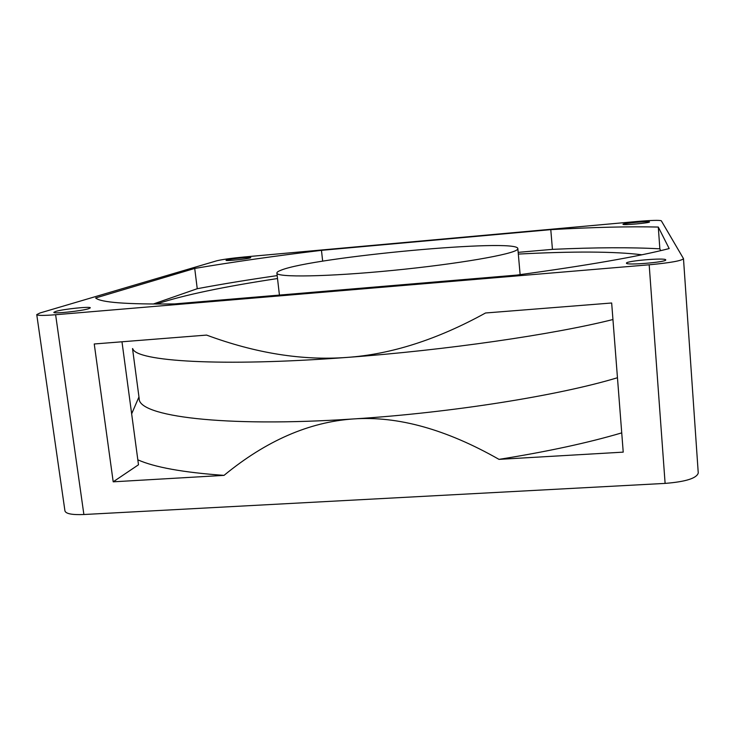 <?xml version="1.0" encoding="UTF-8"?>
<svg xmlns="http://www.w3.org/2000/svg" width="735" height="735" viewBox="0 0 735 735"><rect width="100%" height="100%" fill="white"/><g stroke="black" fill="none" stroke-linecap="round" stroke-linejoin="round"><path stroke-width="1.1" d="M641.866 254.779C614.699 251.416 573.511 251.186 518.322 254.08M277.518 278.537C223.909 286.65 184.026 295.011 157.878 303.628L156.638 304.069M517.486 249.385L517.844 248.586C517.477 238.066 313.422 257.002 281.101 270.168C278.225 271.252 276.819 272.216 276.884 273.062C276.222 277.582 327.507 276.838 392.784 270.416C458.043 264.03 514.123 254.209 517.486 249.385M660.618 250.663L659.855 248.825C631.19 247.236 595.387 247.419 552.435 249.358L518.175 252.353M277.178 275.616C248.448 279.741 221.805 284.105 197.246 288.708L153.183 304.06M550.781 229.642C593.788 227.216 629.629 226.362 658.294 227.06L669.181 248.559C637.723 256.662 586.897 265.51 516.714 275.101L174.618 303.913C126.879 304.465 100.557 302.48 95.642 297.969L194.72 268.44C232.903 261.972 275.147 255.945 321.471 250.341L550.781 229.642L552.435 249.358M658.294 227.06L659.855 248.825M321.471 250.341L322.665 261.191M194.72 268.44L197.246 288.708M55.566 311.475C62.778 309.141 90.938 306.201 90.322 307.846L88.797 308.663C82.173 310.96 53.058 314.038 53.83 312.357L55.566 311.475M226.619 260.025C230.156 258.839 251.278 256.736 250.773 257.617L250.267 257.893C247.033 259.06 225.452 261.219 226.04 260.319L226.619 260.025M626.468 263.167L626.468 263.167C625.402 260.943 665.552 257.535 665.735 259.841L665.745 259.896C666.93 262.147 625.531 265.574 626.468 263.167M622.995 224.313L622.995 224.313C622.306 223.311 649.63 220.849 649.51 221.924L649.51 221.942C650.264 222.953 622.361 225.443 622.995 224.313M621.727 432.878C587.963 442.856 547.061 451.685 499.01 459.366L623.225 452.135L611.667 302.995L485.532 312.991C437.325 339.561 391.094 354.38 346.828 357.43C302.498 360.729 255.752 353.278 206.572 335.087L94.245 343.98L113.199 481.82L138.492 464.768L121.982 341.784M683.44 258.545L683.486 258.692C681.694 260.778 670.265 262.818 649.18 264.793L55.621 314.727C43.705 315.673 37.411 315.627 36.75 314.598L40.021 312.972L216.586 260.842C221.933 259.519 231.029 258.242 243.864 257.011L637.291 221.474C651.339 220.289 659.341 220.05 661.298 220.766L683.44 258.545M36.75 314.598L64.946 510.926C65.856 513.793 72.177 514.987 83.882 514.518L665.111 483.4C685.682 481.756 696.734 478.283 698.25 473L683.486 258.692M137.831 459.825C154.571 467.285 183.309 472.467 224.028 475.37L113.199 481.82M224.028 475.37C266.088 440.752 309.251 421.936 353.498 418.941C397.681 415.826 446.191 429.304 499.01 459.366M133.311 410.02L131.62 413.575M612.944 319.523C554.098 334.379 445.732 350.227 346.828 357.43C219.866 367.004 136.186 361.188 132.833 348.822M617.455 377.735C559.225 395.412 451.804 412.721 353.498 418.941C222.025 427.724 137.978 416.019 139.181 398.572L132.52 348.555M665.111 483.4L649.18 264.793M83.882 514.518L55.621 314.727M520.123 274.642L517.844 248.586M279.429 295.084L276.884 273.062M138.961 396.928L131.657 413.842"/></g></svg>
